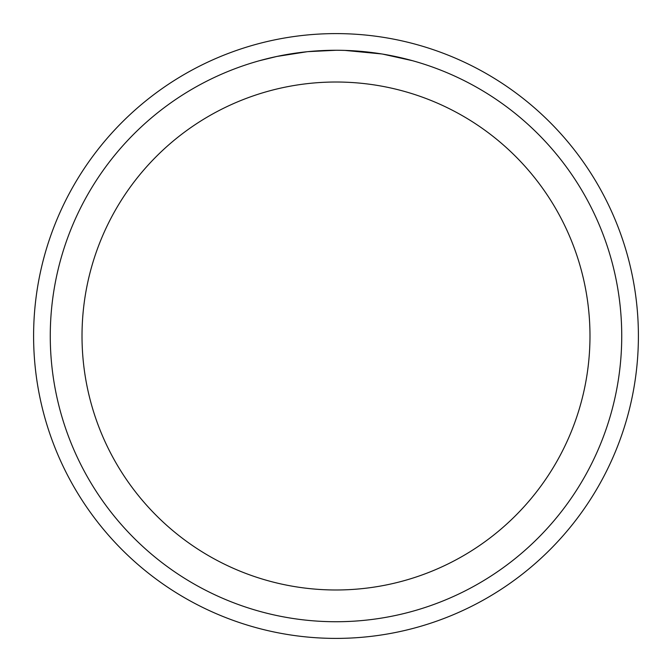 <?xml version="1.0" encoding="UTF-8"?>
<svg xmlns="http://www.w3.org/2000/svg" width="672" height="672" viewBox="0 0 672 672"><rect width="100%" height="100%" fill="white"/><g stroke="black" fill="none" stroke-linecap="round" stroke-linejoin="round"><path stroke-width="1.01" d="M336 33.6A302.4 302.4 0 0 1 638.4 336A302.4 302.4 0 0 1 336 638.4A302.4 302.4 0 0 1 33.6 336A302.4 302.4 0 0 1 336 33.6A302.4 302.4 0 0 1 638.4 336A302.4 302.4 0 0 1 336 638.4A302.4 302.4 0 0 1 33.6 336A302.4 302.4 0 0 1 336 33.6M341.149 50.316L344.702 50.4M367.66 52.03L368.752 52.156M330.8 50.316L336 50.266A285.734 285.734 0 0 1 621.734 336A285.734 285.734 0 0 1 336 621.734A285.734 285.734 0 0 1 50.266 336A285.734 285.734 0 0 1 336 50.266L308.204 51.626M382.897 54.146L412.398 60.673M381.688 53.945L344.946 50.408M336 82.018A253.982 253.982 0 0 1 589.982 336A253.982 253.982 0 0 1 336 589.982A253.982 253.982 0 0 1 82.018 336A253.982 253.982 0 0 1 336 82.018M306.995 51.744L276.847 56.456L259.61 60.673M317.15 50.887L321.233 50.652M297.562 52.861L303.862 52.08M310.934 51.366L315.025 51.038M316.075 50.963L317.671 50.854M320.116 50.711L324.416 50.501"/></g></svg>

